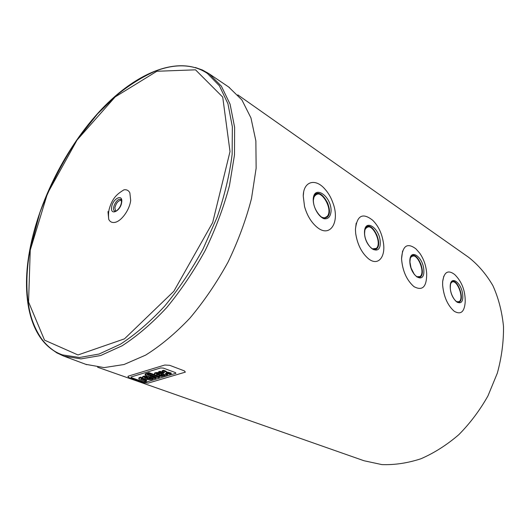 <?xml version="1.0" encoding="UTF-8"?>
<svg xmlns="http://www.w3.org/2000/svg" width="530" height="530" viewBox="0 0 530 530"><rect width="100%" height="100%" fill="white"/><g stroke="black" fill="none" stroke-linecap="round" stroke-linejoin="round"><path stroke-width="0.79" d="M325.659 217.499L326.215 216.77M375.081 249.14L375.452 248.683M121.343 200.214C118.283 200.459 116.13 202.99 114.877 207.826L115.679 211.218M143.603 381.951L131.553 377.704L130.976 377.009L160.676 367.946L163.359 368.092L175.43 372.603L175.953 373.292L146.174 382.09L143.603 381.951L146.174 382.09L175.953 373.292L175.43 372.603L163.359 368.092L160.676 367.946L130.976 377.009L131.553 377.704L143.603 381.951M128.916 377.625L143.709 382.832L148.287 383.077L185.341 372.139L184.427 370.907L169.613 365.296L164.764 365.024L128.472 376.088L127.882 376.38L128.916 377.625M149.964 375.989L156.085 378.195L154.667 378.612L148.546 376.413L147.645 376.678L146.201 376.154L147.095 375.889L145.094 374.909L146.737 374.014L148.268 374.564L147.38 374.869L147.718 375.18L151.057 375.657L149.964 375.989M151.057 375.651L156.158 377.499L156.085 378.195M146.26 375.584L146.201 376.154M145.167 374.207L145.121 374.644L145.167 374.207M147.506 373.557L146.81 373.305L145.207 373.928M146.81 373.305L146.737 374.014M148.32 374.094L148.268 374.564M147.771 374.717L147.718 375.18M149.447 374.505L148.585 374.763L148.513 375.465M148.585 374.763L148.155 374.604M149.665 374.584L149.612 375.134M151.116 375.108L151.057 375.657M158.059 377.618L147.479 373.789L148.903 373.358L159.484 377.201L158.059 377.618M163.995 374.399L161.756 374.889L161.683 375.598L163.671 375.015L165.115 375.545L161.862 376.399L158.549 376.154L148.983 372.65L147.559 373.08L147.479 373.789M148.983 372.65L148.903 373.358M159.556 376.499L159.484 377.201L159.556 376.499L158.775 376.214M141.033 378.851L146.518 381.01L145.127 381.415L139.953 379.586L138.807 378.917L138.966 378.4L140.596 377.83L142.146 378.387L141.033 378.851M146.518 381.01L146.591 380.315L141.788 378.606L141.543 379.242M142.146 378.387L142.226 377.685L140.669 377.135L139.046 377.704L138.886 378.215M140.669 377.135L140.596 377.83L140.669 377.135M146.075 377.367L144.478 377.618L145.671 378.42L147.711 377.81L146.075 377.367M144.816 377.473L144.756 378.062M146.605 377.459L144.968 377.426M145.352 377.579L145.28 378.281M145.743 377.718L145.671 378.42M143.709 376.903L147.638 376.943L150.334 377.83L146.883 378.851L148.566 379.235L151.713 378.539L153.163 379.056L151.03 379.679L145.843 379.394L143.027 378.314L142.59 377.353L143.709 376.903L143.782 376.201L143.332 376.333L143.252 377.035M146.214 376.002L143.782 376.201M150.334 377.83L150.407 377.128L148.446 376.439M153.163 379.056L153.236 378.354L151.792 377.837L148.128 378.486M148.638 378.539L148.566 379.235M149.857 378.407L149.785 379.109M151.792 377.837L151.713 378.539M143.332 376.333L142.663 376.658L142.663 377.294M157.993 373.822L156.337 374.312L157.536 374.895L159.629 374.273L157.993 373.822M156.688 373.935L156.628 374.525M158.53 373.915L156.84 373.889M157.224 374.048L157.152 374.75M157.609 374.187L157.536 374.895M167.593 374.816L167.666 374.107L166.195 373.564L166.129 374.273L167.593 374.816L166.135 375.24L163.657 374.2L163.286 373.597L158.549 372.471L155.681 372.636L155.608 373.345L159.596 373.378L162.293 374.293L158.755 375.339L161.683 375.598M159.649 372.875L159.596 373.378M162.233 373.537L162.293 374.293M161.756 374.889L160 374.968M160.517 375.028L160.451 375.73M163.737 374.306L163.671 375.015M165.181 374.889L165.115 375.545M154.866 374.79L154.449 373.816L155.608 373.345M155.681 372.636L155.144 373.484M155.217 372.775L154.522 373.107L154.508 373.763M164.022 372.113L163.074 372.212L163.001 372.928L164.492 372.484L162.134 371.397L163.598 370.96L166.148 372.04L166.493 372.65L171.19 373.756L169.719 374.193L165.943 373.365L165.347 373.597L166.129 374.273M163.962 372.133L163.889 372.842M164.194 372.199L164.141 372.769M171.19 373.756L171.256 373.047L166.559 371.934L166.221 371.331L163.671 370.245L162.2 370.682L162.134 371.397M163.671 370.245L163.598 370.96M166.559 371.934L166.506 372.517M168.328 372.126L168.262 372.835M169.872 372.537L169.805 373.246M165.493 373.504L165.446 373.942M166.195 373.564L165.81 373.405M163.074 372.212L160.08 371.318L158.622 371.755L158.549 372.471L160.007 372.033L163.001 372.928M160.08 371.318L160.007 372.033M161.69 371.914L161.624 372.63M162.207 372.073L162.14 372.782M97.599 367.224L363.997 460.742L381.865 464.591C394.578 465.062 407.603 463.121 420.939 458.761C434.196 453.004 446.803 444.988 458.761 434.726C470.064 423.311 479.796 410.379 487.951 395.917L497.332 373.147C501.638 357.379 503.692 341.83 503.5 326.487C502.016 311.613 498.492 298.012 492.913 285.677C486.308 274.315 478.232 264.881 468.705 257.368L237.818 94.863M29.581 250.942C20.597 299.761 31.071 343.837 62.48 354.895L79.513 357.498L99.07 354.033L120.429 344.208C135.289 334.556 150.01 321.889 164.591 306.207C178.743 289.022 191.529 270.022 202.957 249.193L217.201 217.061C224.68 195.272 229.662 174.337 232.147 154.25L232.352 126.816L227.94 103.728L219.394 85.794L207.389 73.445C179.312 54.424 136.68 72.292 101.574 109.22C66.363 146.512 38.756 200.81 29.581 250.942M85.807 364.329L104.125 367.601L123.993 364.521L145.584 355.146C160.557 345.805 175.337 333.469 189.925 318.126C204.05 301.292 216.757 282.616 228.039 262.105C238.175 241.004 245.999 219.811 251.498 198.538L256.136 168.215L255.871 140.94L250.955 117.918L241.918 99.958L228.615 86.947M108.683 211.43L108.498 214.544M114.692 222.388C121.151 221.586 129.671 209.94 130.672 200.426L130.711 200.115M107.981 211.596L108.716 219.301C109.935 221.785 111.909 222.825 114.652 222.421C121.132 221.613 129.671 209.933 130.678 200.393L129.863 192.867C128.605 190.402 126.61 189.395 123.881 189.853C117.037 194.106 112.38 197.948 109.213 209.072C109.134 209.582 108.093 212.855 108.716 219.301M317.967 227.927L316.907 227.125C311.17 222.262 307.049 215.399 304.538 206.548L303.246 196.06L303.663 192.098M303.246 196.034C303.405 181.333 315.27 177.954 324.731 188.879C328.229 192.715 330.912 197.266 332.78 202.546C340.373 221.666 330.342 238.566 316.933 227.145C311.183 222.269 307.055 215.399 304.551 206.541L303.246 196.034M313.21 199.618C313.621 184.003 331.488 195.895 331.091 211.099C330.548 216.763 328.183 219.301 324.009 218.711C318.51 216.737 313.217 207.429 313.21 199.618M327.162 217.154L323.492 217.989C323.214 219.347 313.329 211.178 313.363 200.234L314.31 195.544C320.372 185.659 335.126 210.688 327.162 217.154L324.738 218.188M369.105 259.216L368.489 258.766C361.659 252.903 357.386 244.456 355.676 233.432L355.431 229.391L356.206 223.11M355.438 229.371C356.948 215.419 362.699 212.384 372.689 220.268C378.049 225.614 381.527 232.571 383.11 241.123C386.337 256.381 378.36 266.749 368.516 258.786C361.679 252.916 357.399 244.456 355.683 233.419L355.438 229.371M364.481 232.537C364.441 217.598 380.229 228.105 380.262 242.667C380.633 257.6 364.527 247.643 364.481 232.537M376.366 249.014C373.292 252.876 364.335 242.018 364.613 233.008C364.839 229.709 365.203 227.966 365.693 227.768C371.643 219.731 383.786 244.058 376.366 249.014L374.558 249.676M414.288 286.863L413.897 286.578C406.623 280.138 402.508 270.89 401.554 258.852L402.588 251.015M401.568 258.832L401.561 258.401C402.575 245.648 407.345 242.455 415.871 248.802L419.727 253.188C423.887 259.203 426.206 266.02 426.683 273.646C426.749 286.909 422.496 291.228 413.923 286.598C406.642 280.145 402.522 270.89 401.568 258.832M409.829 261.648C409.432 247.344 423.483 256.692 423.854 270.651C424.523 284.941 410.227 276.103 409.829 261.648M420.091 277.13L416.739 276.793L414.327 274.421L411.035 267.922L409.942 262.012C410.253 258.05 410.624 256.202 411.061 256.454C416.726 249.875 426.922 273.321 420.091 277.13L418.74 277.561M454.508 311.468L454.236 311.276C447.625 305.446 443.749 296.714 442.616 285.074L442.656 281.569L443.796 276.203M442.63 285.054L442.669 281.549C444.08 271.89 448.089 269.551 454.68 274.527C461.782 281.543 465.294 290.586 465.221 301.656C464.545 311.845 460.895 315.058 454.263 311.296C447.645 305.459 443.762 296.714 442.63 285.054M450.222 287.585C449.546 273.864 462.127 282.238 462.769 295.641C463.671 309.334 450.897 301.431 450.222 287.585M459.199 302.146C457.026 304.571 450.414 295.601 450.315 287.863C450.421 282.165 451.216 282.788 451.408 282.132C456.708 276.693 465.446 299.205 459.199 302.146L458.178 302.431M145.81 373.61L145.737 374.312M141.205 378.685L141.166 379.049M141.788 378.606L141.709 379.301M139.046 377.704L138.966 378.4M139.642 377.44L139.569 378.142M148.917 376.591L148.844 377.294M160.848 373.266L160.802 373.743M165.174 370.801L165.108 371.517M166.221 371.331L166.148 372.04M50.668 348.568L56.902 352.914L63.838 356.133L80.957 358.889L100.64 355.537L122.145 345.772C137.104 336.126 151.931 323.426 166.625 307.685C180.882 290.427 193.755 271.327 205.256 250.372C215.631 228.841 223.7 207.263 229.464 185.639L234.498 154.873L234.618 127.306L230.073 104.125L221.368 86.158L209.178 73.829L202.533 70.053L195.371 67.502M30.25 250.12L28.56 302.001L44.533 340.154L78.003 354.954L124.464 338.856L173.84 291.281L212.676 222.554L230.013 151.573L222.719 97.083L195.51 69.828L156.867 71.265L115.176 96.917L77.062 140.046L47.468 193.516L30.25 250.12M111.631 207.237C110.147 216.154 120.754 211.006 121.701 202.241C123.073 193.311 112.565 198.644 111.631 207.237M121.264 199.989L120.727 199.558C117.064 197.306 110.83 209.416 114.785 211.099L115.454 211.285M313.594 197.697C317.271 191.502 321.849 193.099 327.341 202.48C331.217 211.046 328.342 220.043 322.339 217.525M313.548 197.942L314.734 195.557C320.716 187.567 333.767 209.701 327.129 216.406C325.771 217.883 324.015 218.174 321.869 217.273M364.998 229.437C368.549 224.627 372.55 226.602 377.009 235.346C379.666 244.946 378.208 249.531 372.636 249.107M364.938 229.662L366.038 227.893C371.822 221.427 382.64 243.098 376.326 248.371L372.259 248.888M410.425 257.752C413.758 254.009 417.269 256.215 420.972 264.377C423.198 273.162 421.94 277.389 417.19 277.064M410.359 257.958L411.333 256.646C416.792 251.379 425.941 272.407 420.038 276.574L416.871 276.879M450.851 283.152C456.761 273.937 466.85 305.234 456.92 302.001M450.785 283.345L451.62 282.371C456.701 278.031 464.591 298.344 459.126 301.656L456.648 301.828M145.24 373.895L145.16 374.604M138.946 377.777L138.867 378.473M142.663 376.658L142.59 377.353M154.522 373.107L154.449 373.816M229.437 87.503L209.178 73.829C190.144 62.123 171.137 65.157 155.489 71.053C142.292 76.89 129.207 85.058 116.249 95.572L97.553 113.884L76.718 140.165C61.858 163.035 49.581 187.183 39.889 212.596L29.932 250.345C25.89 273.049 25.851 293.501 29.812 311.706C32.125 321.683 36.014 330.68 41.499 338.697C47.177 346.428 54.623 352.238 63.838 356.133L86.734 364.68M121.171 199.79L120.847 199.419C121.151 199.075 121.357 200.075 121.456 202.414C120.429 209.264 114.46 212.47 114.745 211.271L115.229 211.324M314.734 195.557L313.482 198.406M327.129 216.406C325.698 218.002 323.803 218.201 321.452 217.008M366.038 227.893L364.865 230M376.326 248.371C375.174 249.471 373.71 249.57 371.947 248.683M411.333 256.646L410.293 258.209M420.038 276.574L416.64 276.72M451.62 282.371L450.725 283.53M459.126 301.656L456.476 301.709"/></g></svg>

